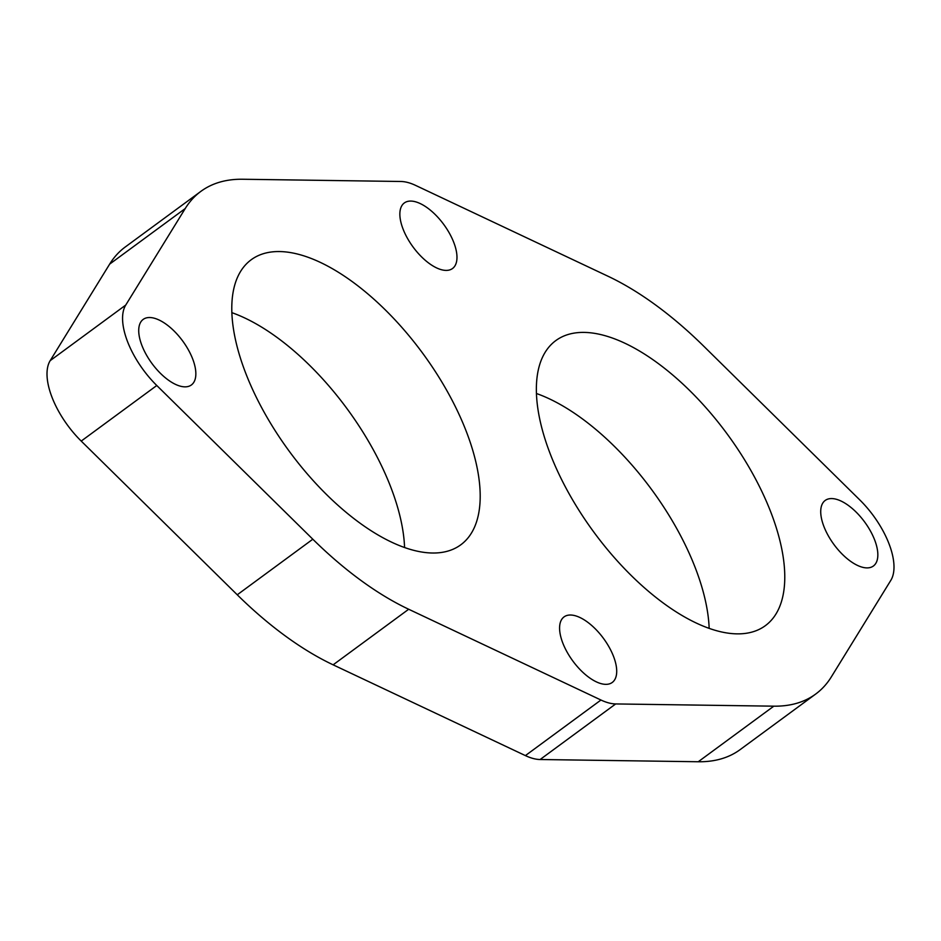 <?xml version="1.0" encoding="UTF-8"?>
<svg xmlns="http://www.w3.org/2000/svg" width="941" height="941" viewBox="0 0 941 941"><rect width="100%" height="100%" fill="white"/><g stroke="black" fill="none" stroke-linecap="round" stroke-linejoin="round"><path stroke-width="1.41" d="M773.808 706.173L615.685 703.939A63.682 29.794 -126.3 0 1 600.958 700.022L408.688 609.25A261.81 122.506 -126.3 0 1 312.812 539.217L156.782 385.504A63.682 29.794 -126.3 0 1 127.553 341.642A63.682 29.794 -126.3 0 1 125.741 305.06L50.179 360.65A63.682 29.794 -126.3 0 0 51.99 397.22A63.682 29.794 -126.3 0 0 81.22 441.082L237.25 594.794A261.81 122.506 -126.3 0 0 333.126 664.828L525.396 755.599A63.682 29.794 -126.3 0 0 540.122 759.516L698.246 761.751A261.81 122.506 -126.3 0 0 740.132 749.624L815.694 694.046A261.81 122.506 -126.3 0 1 773.808 706.173L698.246 761.751M125.741 305.06L185.224 208.549A261.81 122.506 -126.3 0 1 200.868 191.376A261.81 122.506 -126.3 0 1 242.754 179.249L400.878 181.484A63.682 29.794 -126.3 0 1 415.604 185.401L607.874 276.172A261.81 122.506 -126.3 0 1 703.75 346.206L859.78 499.918A63.682 29.794 -126.3 0 1 889.01 543.78A63.682 29.794 -126.3 0 1 890.821 580.35L831.35 676.873A261.81 122.506 -126.3 0 1 815.694 694.046M770.926 512.433A176.896 82.773 -126.3 0 1 765.386 625.647A176.896 82.773 -126.3 0 1 655.018 596.688A176.896 82.773 -126.3 0 1 550.214 453.844A176.896 82.773 -126.3 0 1 555.755 340.63A176.896 82.773 -126.3 0 1 666.134 369.578A176.896 82.773 -126.3 0 1 770.926 512.433M874.66 539.969A40.686 19.043 -126.3 0 1 873.389 566.011A40.686 19.043 -126.3 0 1 848.006 559.354A40.686 19.043 -126.3 0 1 823.904 526.49A40.686 19.043 -126.3 0 1 825.175 500.459A40.686 19.043 -126.3 0 1 850.558 507.117A40.686 19.043 -126.3 0 1 874.66 539.969M613.532 656.418A40.686 19.043 -126.3 0 1 612.25 682.46A40.686 19.043 -126.3 0 1 586.866 675.803A40.686 19.043 -126.3 0 1 562.765 642.938A40.686 19.043 -126.3 0 1 564.035 616.908A40.686 19.043 -126.3 0 1 589.419 623.565A40.686 19.043 -126.3 0 1 613.532 656.418M245.636 372.989A176.896 82.773 -126.3 0 1 251.176 259.775A176.896 82.773 -126.3 0 1 361.556 288.734A176.896 82.773 -126.3 0 1 466.348 431.578A176.896 82.773 -126.3 0 1 460.808 544.792A176.896 82.773 -126.3 0 1 350.428 515.844A176.896 82.773 -126.3 0 1 245.636 372.989M141.903 345.453A40.686 19.043 -126.3 0 1 143.173 319.411A40.686 19.043 -126.3 0 1 168.557 326.068A40.686 19.043 -126.3 0 1 192.67 358.933A40.686 19.043 -126.3 0 1 191.388 384.963A40.686 19.043 -126.3 0 1 166.004 378.306A40.686 19.043 -126.3 0 1 141.903 345.453M453.797 242.484A40.686 19.043 -126.3 0 1 452.527 268.514A40.686 19.043 -126.3 0 1 427.143 261.857A40.686 19.043 -126.3 0 1 403.042 229.004A40.686 19.043 -126.3 0 1 404.312 202.962A40.686 19.043 -126.3 0 1 429.696 209.62A40.686 19.043 -126.3 0 1 453.797 242.484M185.224 208.549L109.65 264.127L50.179 360.65M109.65 264.127A261.81 122.506 -126.3 0 1 125.306 246.954L200.868 191.376M536.429 393.503A176.896 82.773 -126.3 0 1 695.364 568.011A176.896 82.773 -126.3 0 1 709.161 628.353M231.839 312.647A176.896 82.773 -126.3 0 1 390.786 487.156A176.896 82.773 -126.3 0 1 404.571 547.497M615.685 703.939L540.122 759.516M600.958 700.022L525.396 755.599M408.688 609.25L333.126 664.828M312.812 539.217L237.25 594.794M156.782 385.504L81.22 441.082"/></g></svg>
